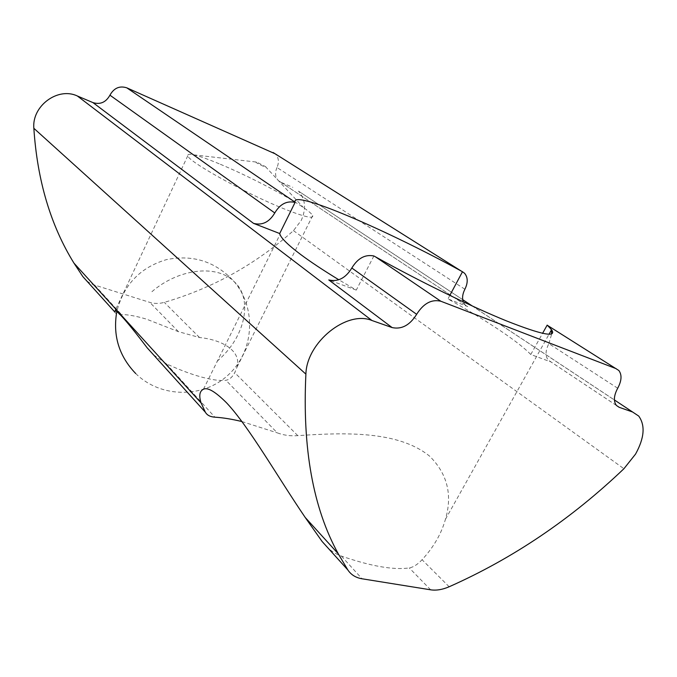 <?xml version="1.0" encoding="UTF-8"?>
<svg xmlns="http://www.w3.org/2000/svg" width="677" height="677" viewBox="0 0 677 677"><rect width="100%" height="100%" fill="white"/><g stroke="black" fill="none" stroke-linecap="round" stroke-linejoin="round"><path stroke-width="0.51" stroke-dasharray="3.38 2.54" d="M153.51 354.833L166.22 363.71C178.66 369.532 190.322 373.958 201.204 376.979C211.96 379.89 220.194 380.999 225.923 380.288C229.495 379.602 232.439 377.072 234.758 372.705L236.933 367.298C241.647 352.158 224.222 340.015 199.512 337.518L178.415 331.654L146.596 319.18C136.407 316.108 128.029 314.568 121.462 314.551C117.51 314.433 115.318 313.612 114.887 312.072M220.355 164.274C248.374 175.952 286.506 195.763 303.389 207.5C308.78 211.216 311.869 213.924 312.681 215.633C313.739 219.111 304.21 216.852 284.095 208.855C245.878 193.614 187.639 161.261 187.817 155.727C187.343 154.153 189.34 153.857 193.817 154.855C199.859 156.26 208.702 159.4 220.355 164.274M322.083 541.448C327.152 548.328 333.575 553.202 341.352 556.062C370.784 566.217 393.422 570.178 409.272 567.927C413.376 567.199 417.641 564.457 422.059 559.718C433.517 547.371 441.311 533.908 445.441 519.318C452.625 494.862 447.37 473.824 429.667 456.205C398.313 430.657 344.771 432.459 297.795 435.649C290.543 436.208 283.714 435.277 277.299 432.865L225.923 380.288M617.703 388.234L548.869 343.645C545.34 350.551 545.146 356.043 548.268 360.122L551.019 361.975L530.768 354.503C524.413 347.919 513.835 339.702 499.051 329.834C484.241 319.984 467.206 309.668 447.954 298.904L467.756 306.596L465.023 304.752L463.246 301.815M530.768 354.503L542.582 333.346M373.882 255.974L356.28 290.094L338.822 279.77M258.14 162.819L265.418 166.593C266.73 167.524 266.12 167.464 263.598 166.415C258.005 163.809 255.457 162.345 255.965 162.015L258.14 162.819M82.839 276.597C85.793 280.684 89.728 283.519 94.636 285.085L149.803 302.382C154.415 303.778 159.247 303.778 164.299 302.365C212.629 288.233 255.686 264.326 293.463 230.645L301.223 220.457C306.393 208.829 305.471 199.046 298.447 191.092L462.713 299.666M464.896 289.24L276.995 167.507C279.271 162.201 278.78 157.733 275.497 154.119L275.158 153.806M276.995 167.507C274.76 172.703 275.192 177.052 278.289 180.556L280.82 182.257L292.828 187.351M449.816 295.417L447.954 298.904M241.917 421.559L277.299 432.865M356.28 290.094L328.768 279.94M548.869 343.645L551.713 333.905M551.264 330.249L549.292 326.661L547.185 325.104M217.072 361.23C245.946 336.918 253.105 298.464 234.174 281.649L233.997 281.488C215.946 263.692 177.611 269.218 151.69 291.905M293.463 230.645L623.915 468.729M94.636 285.085L121.462 314.551M341.352 556.062L362.043 578.784M166.22 363.71L214.897 417.176M178.415 331.654L149.803 302.382M449.156 586.764L422.059 559.718M297.795 435.649L234.758 372.705M199.512 337.518L164.299 302.365M430.657 589.819L409.272 567.927M472.36 306.038L614.411 399.955M280.82 182.257L467.756 306.596M616.468 405.506L551.019 361.975M135.705 373.526C160.872 398.44 203.879 398.423 228.919 374.322C254.264 350.551 256.659 308.153 234.174 281.649L233.836 281.251C215.455 261.508 192.953 254.307 166.322 259.655C140.181 267.517 123.679 284.789 116.808 311.479M312.681 215.633L236.933 367.298M445.441 519.318L549.013 334.277M265.418 166.593L303.389 207.5M187.817 155.727L115.843 309.203M203.464 389.224L280.007 234.513M255.965 162.015L193.817 154.855M275.497 154.119L464.583 273.28M298.447 191.092L638.724 416.067M465.023 304.752L278.289 180.556M616.408 405.438L548.268 360.122M549.292 326.661L618.829 370.48"/><path stroke-width="1.02" d="M542.582 333.346L547.185 325.104L551.569 329.707C557.027 337.848 541.981 334.912 506.455 320.89C471.243 306.579 418.682 280.913 375.481 256.837L373.882 255.974C365.131 254.205 357.778 258.216 351.828 268.007C345.659 278.12 337.975 282.097 328.768 279.94L392.127 327.583L371.969 320.509L77.373 95.999L92.944 102.599C100.255 104.817 105.925 102.345 109.936 95.178L274.777 212.95C280.033 204.056 286.803 200.544 295.087 202.406L295.028 202.161C291.499 189.061 385.188 229.325 461.189 271.02L462.484 271.748L449.816 295.417M338.822 279.77C323.31 270.318 310.633 261.923 300.783 254.577C288.588 245.404 281.666 238.719 280.007 234.513L279.694 233.531L295.087 202.406M241.917 421.559C231.999 419.139 222.995 417.684 214.897 417.176C210.285 416.871 207.12 415.238 205.385 412.259L201.094 402.95C198.776 395.715 199.563 391.137 203.464 389.224C207.636 387.109 215.32 391.636 226.533 402.807C248.73 426.222 277.731 477.082 305.217 517.473L322.083 541.448L347.868 570L338.297 553.854C313.104 508.292 302.306 448.386 305.894 374.136C306.622 342.257 346.861 309.956 371.969 320.509M614.411 399.955L638.724 416.067C645.443 425.384 644.386 438.061 635.542 454.106L623.915 468.729C571.117 519.115 512.861 558.457 449.156 586.764C442.47 589.65 436.301 590.666 430.657 589.819L362.043 578.784C355.831 577.743 351.109 574.815 347.868 570M77.373 95.999C57.926 86.681 31.743 105.95 33.85 128.3C37.286 180.497 50.657 225.449 73.971 263.141L82.839 276.597L114.887 312.072L115.192 310.599C118.898 312.19 129.552 324.588 147.154 347.8L153.51 354.833M275.158 153.806L126.785 87.832C119.609 85.556 113.998 88.002 109.936 95.178M547.625 325.476L618.829 370.48C622.07 374.838 621.698 380.753 617.703 388.234C613.802 395.546 613.379 401.283 616.408 405.438L619.15 407.292L616.468 405.506M616.214 368.694L440.812 301.231L375.481 256.837M351.828 268.007L416.643 314.314C423.523 303.398 431.579 299.039 440.812 301.231M416.643 314.314C409.864 325.197 401.689 329.614 392.127 327.583M632.707 412.048L619.15 407.292M92.944 102.599L253.536 223.368L279.694 233.531M551.713 333.905L551.264 330.249M463.246 301.815C462.002 298.024 462.552 293.826 464.896 289.24C468.078 282.707 467.968 277.384 464.583 273.28L462.484 271.748M253.536 223.368C262.236 225.619 269.319 222.141 274.777 212.95M147.154 347.8L205.385 412.259M305.894 374.136L33.85 128.3M273.093 152.511L461.189 271.02M295.028 202.161L126.785 87.832M462.713 299.666L472.36 306.038M116.808 311.479C112.661 335.411 118.957 356.094 135.705 373.526M549.013 334.277L551.569 329.707M73.971 263.141L201.094 402.95M305.217 517.473L338.297 553.854M115.843 309.203L115.192 310.599"/></g></svg>
